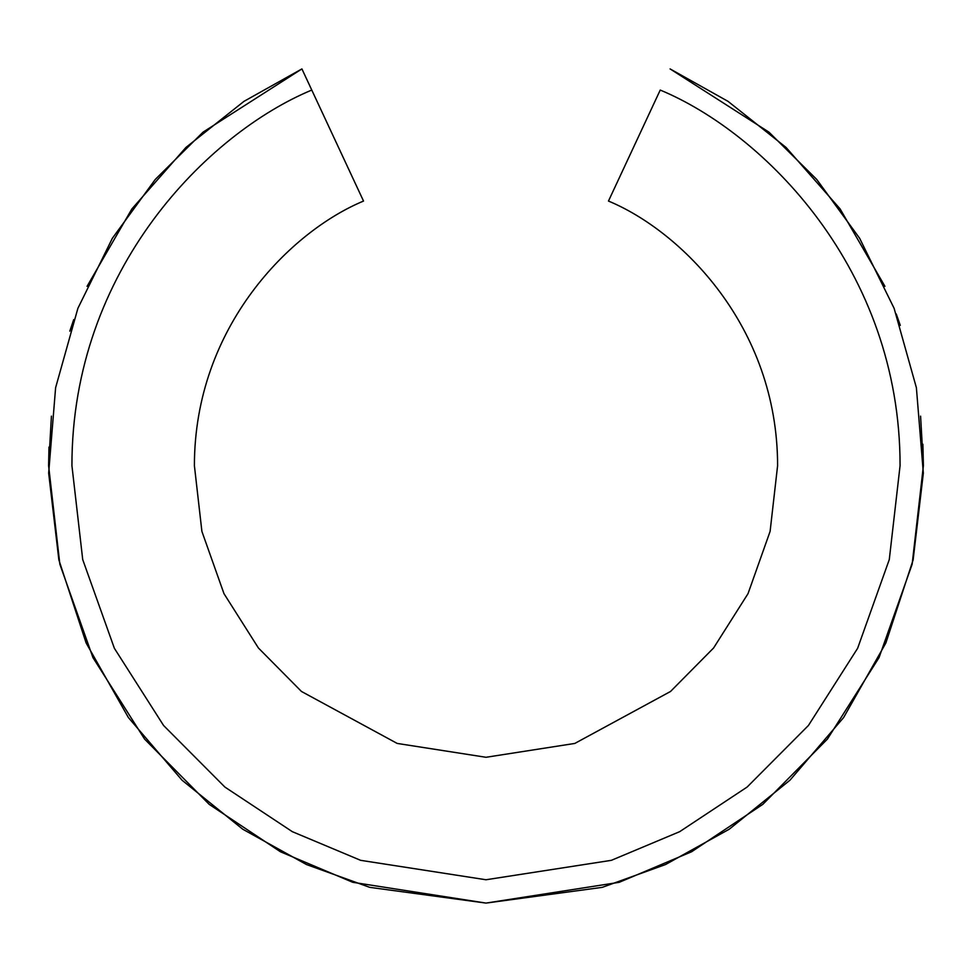 <?xml version="1.0" encoding="UTF-8"?>
<svg xmlns="http://www.w3.org/2000/svg" width="972" height="972" viewBox="0 0 972 972"><rect width="100%" height="100%" fill="white"/><g stroke="black" fill="none" stroke-linecap="round" stroke-linejoin="round"><path stroke-width="1.46" d="M777.6 465.685L770.103 531.392L748.027 593.649L713.594 647.984L670.534 691.469L574.804 743.434L486 757.285L397.196 743.434L301.466 691.469L258.406 647.984L223.973 593.649L201.897 531.392L194.4 465.685L201.897 531.392L223.973 593.649L258.406 647.984L301.466 691.469L397.196 743.434L486 757.285L574.804 743.434L670.534 691.469L713.594 647.984L748.027 593.649L770.103 531.392L777.6 465.685C777.576 326.252 680.85 231.105 608.472 201.058L660.231 90.056C763.713 133.067 900.254 269.05 900.072 465.685L889.283 559.58L857.62 648.312L808.412 725.501L747.091 787.077L679.659 831.68L611.364 860.329L486 879.757L360.636 860.329L292.341 831.68L224.909 787.077L163.588 725.501L114.38 648.312L82.717 559.58L71.928 465.685C71.746 269.05 208.287 133.067 311.769 90.056L301.928 68.951M884.933 286.339L840.136 208.956L786.044 147.428L728.028 101.355L670.085 68.915L768.925 132.119L816.723 179.431L859.637 238.286L894.106 308.318L916.389 387.719L923.339 473.133L913.121 559.945L885.857 642.99L843.611 717.555L789.969 780.2L729.231 829.225L665.516 864.545L602.263 887.351L486 903.085L369.737 887.351L306.484 864.545L242.769 829.225L182.031 780.2L128.389 717.555L86.144 642.99L58.879 559.945L48.661 473.133L55.611 387.719L77.894 308.318L112.363 238.286L155.277 179.431L203.075 132.119L301.915 68.915L363.528 201.058C291.15 231.105 194.424 326.252 194.4 465.685M51.419 416.138L48.6 465.685L59.851 564.234L92.948 657.607L144.597 739.109L209.174 804.342L280.422 851.764L352.775 882.309L486 903.085L619.225 882.309L691.578 851.764L762.826 804.342L827.403 739.109L879.053 657.607L912.149 564.234L923.4 465.685L920.581 416.138L923.4 465.467M49.001 447.047L48.6 465.467M923.4 465.685L922.878 444.228M900.291 325.377L896.22 313.907M301.915 68.915L243.972 101.355L185.956 147.428L131.864 208.956L87.067 286.339M73.726 319.594L69.802 331.16"/></g></svg>
